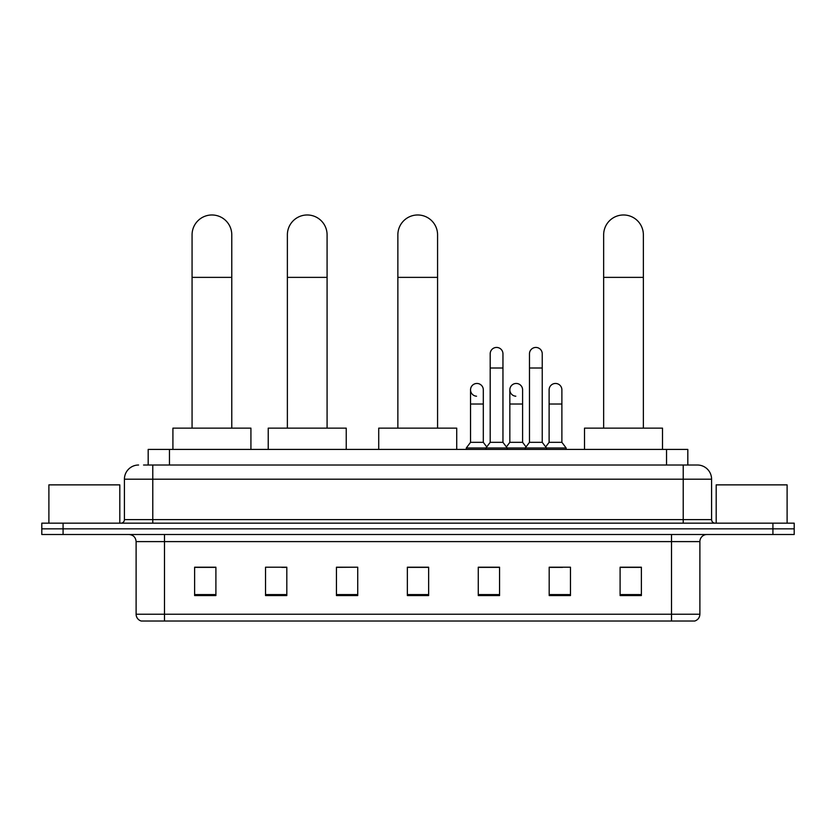 <?xml version="1.0" encoding="UTF-8"?>
<svg xmlns="http://www.w3.org/2000/svg" width="836" height="836" viewBox="0 0 836 836"><rect width="100%" height="100%" fill="white"/><g stroke="black" fill="none" stroke-linecap="round" stroke-linejoin="round"><path stroke-width="1.25" d="M148.181 465.015L148.181 449.413L687.819 449.413L687.819 465.015M143.886 465.015L697.402 465.015A14.181 14.181 0 0 1 711.582 479.195L711.582 519.616C711.77 521.758 712.962 522.939 715.135 523.169M143.562 465.015L152.779 465.015L152.779 479.195L124.418 479.195L124.418 519.616A3.543 3.543 0 0 1 120.865 523.169M138.598 465.015A14.181 14.181 0 0 0 124.418 479.195M63.076 523.169L41.8 523.169L41.8 528.843L63.076 528.843L41.8 528.843L41.8 534.507L63.076 534.507L63.076 528.843L772.924 528.843L63.076 528.843L63.076 523.169L772.924 523.169L772.924 528.843L794.2 528.843L772.924 528.843L772.924 534.507L63.076 534.507M772.924 534.507L794.2 534.507L794.2 523.169L772.924 523.169M711.582 479.195L683.221 479.195L683.221 465.015L697.402 465.015M699.889 614.22C699.69 617.616 697.987 619.884 694.779 621.023L671.517 621.023L671.517 614.22L699.889 614.22L699.889 541.603A7.096 7.096 0 0 1 706.974 534.507M671.517 621.023L141.221 621.023A7.096 7.096 0 0 1 136.111 614.22L136.111 541.603C135.693 537.297 133.332 534.935 129.026 534.507M641.379 595.566L641.379 567.205L620.103 567.205L620.103 595.566L641.379 595.566M570.465 595.566L570.465 567.205L549.189 567.205L549.189 595.566L570.465 595.566M499.552 595.566L499.552 567.205L478.276 567.205L478.276 595.566L499.552 595.566M215.897 595.566L215.897 567.205L194.621 567.205L194.621 595.566L215.897 595.566M286.811 595.566L286.811 567.205L265.534 567.205L265.534 595.566L286.811 595.566M357.724 595.566L357.724 567.205L336.448 567.205L336.448 595.566L357.724 595.566M428.638 595.566L428.638 567.205L407.362 567.205L407.362 595.566L428.638 595.566M549.189 567.351L562.597 567.351M357.724 567.205L336.448 567.351L357.724 567.205M281.701 567.351L286.811 567.351M489.478 567.351L484.023 567.351M428.638 567.351L407.362 567.351M215.897 567.351L194.621 567.351M499.552 567.351L478.276 567.351M641.379 567.351L620.103 567.351M119.809 523.169L119.809 484.87L48.896 484.87L48.896 523.169M192.071 428.136L192.071 234.832A19.855 19.855 0 0 1 211.926 214.977A19.855 19.855 0 0 1 231.781 234.832A19.855 19.855 0 0 0 211.926 214.977M231.781 428.136L231.781 234.832M250.925 449.413L250.925 428.136L172.916 428.136L172.916 449.413M287.375 428.136L287.375 234.832A19.855 19.855 0 0 1 307.23 214.977A19.855 19.855 0 0 1 327.085 234.832A19.855 19.855 0 0 0 307.23 214.977M327.085 428.136L327.085 234.832M346.24 449.413L346.24 428.136L268.231 428.136L268.231 449.413M397.863 428.136L397.863 234.832A19.855 19.855 0 0 1 417.718 214.977A19.855 19.855 0 0 1 437.573 234.832A19.855 19.855 0 0 0 417.718 214.977M437.573 428.136L437.573 234.832M456.717 449.413L456.717 428.136L378.718 428.136L378.718 449.413M603.655 428.136L603.655 234.832A19.855 19.855 0 0 1 623.51 214.977A19.855 19.855 0 0 1 643.365 234.832A19.855 19.855 0 0 0 623.51 214.977M643.365 428.136L643.365 234.832M662.509 449.413L662.509 428.136L584.51 428.136L584.51 449.413M490.189 368.007L502.958 368.007L502.958 442.328L490.189 442.328L490.189 353.827A6.385 6.385 0 0 1 496.971 347.452A6.385 6.385 0 0 1 502.958 353.827A6.385 6.385 0 0 0 496.971 347.452M490.189 442.328L485.935 447.991L485.935 449.413M502.958 442.328L507.212 447.991L466.289 447.991L466.289 449.413M529.481 442.328L529.481 368.007L542.24 368.007L542.24 442.328L529.481 442.328L525.227 447.991L507.212 447.991L507.212 449.413M529.481 368.007L529.481 353.827A6.385 6.385 0 0 1 536.263 347.452A6.385 6.385 0 0 1 542.24 353.827A6.385 6.385 0 0 0 536.263 347.452M542.24 442.328L546.493 447.991L525.227 447.991L525.227 449.413M561.886 442.328L561.886 404.028L549.116 404.028L549.116 442.328L561.886 442.328L566.139 447.991L546.493 447.991L546.493 449.413M476.53 396.212A6.385 6.385 0 0 1 470.543 389.848A6.385 6.385 0 0 1 477.335 383.473A6.385 6.385 0 0 1 483.312 389.848L483.312 404.028L470.543 404.028L470.543 389.848M483.312 404.028L483.312 442.328L470.543 442.328L470.543 404.028M470.543 442.328L466.289 447.991M483.312 442.328L486.751 446.905M515.812 396.212A6.385 6.385 0 0 1 509.835 389.848A6.385 6.385 0 0 1 516.617 383.473A6.385 6.385 0 0 1 522.594 389.848L522.594 404.028L509.835 404.028L509.835 389.848M522.594 404.028L522.594 442.328L509.835 442.328L509.835 404.028M509.835 442.328L506.397 446.905M522.594 442.328L526.043 446.905M549.116 404.028L549.116 389.848A6.385 6.385 0 0 1 555.909 383.473A6.385 6.385 0 0 1 561.886 389.848L561.886 404.028M549.116 442.328L545.678 446.905M566.139 447.991L566.139 449.413M787.104 523.169L787.104 484.87L716.191 484.87L716.191 523.169M169.457 465.015L169.457 449.413M666.543 465.015L666.543 449.413M152.779 523.169L152.779 519.616L711.582 519.616M124.418 519.616L152.779 519.616L152.779 479.195L683.221 479.195L683.221 523.169M671.517 534.507L671.517 541.603L136.111 541.603M699.889 541.603L671.517 541.603L671.517 614.22L164.483 614.22L164.483 621.023M136.111 614.22L164.483 614.22L164.483 534.507M428.638 594.584L407.362 594.584M357.724 594.584L336.448 594.584M286.811 594.584L265.534 594.584M215.897 594.584L194.621 594.584M499.552 594.584L478.276 594.584M570.465 594.584L549.189 594.584M641.379 594.584L620.103 594.584M192.071 277.374L231.781 277.374M287.375 277.374L327.085 277.374M397.863 277.374L437.573 277.374M603.655 277.374L643.365 277.374M502.958 368.007L502.958 353.827M542.24 368.007L542.24 353.827"/></g></svg>
